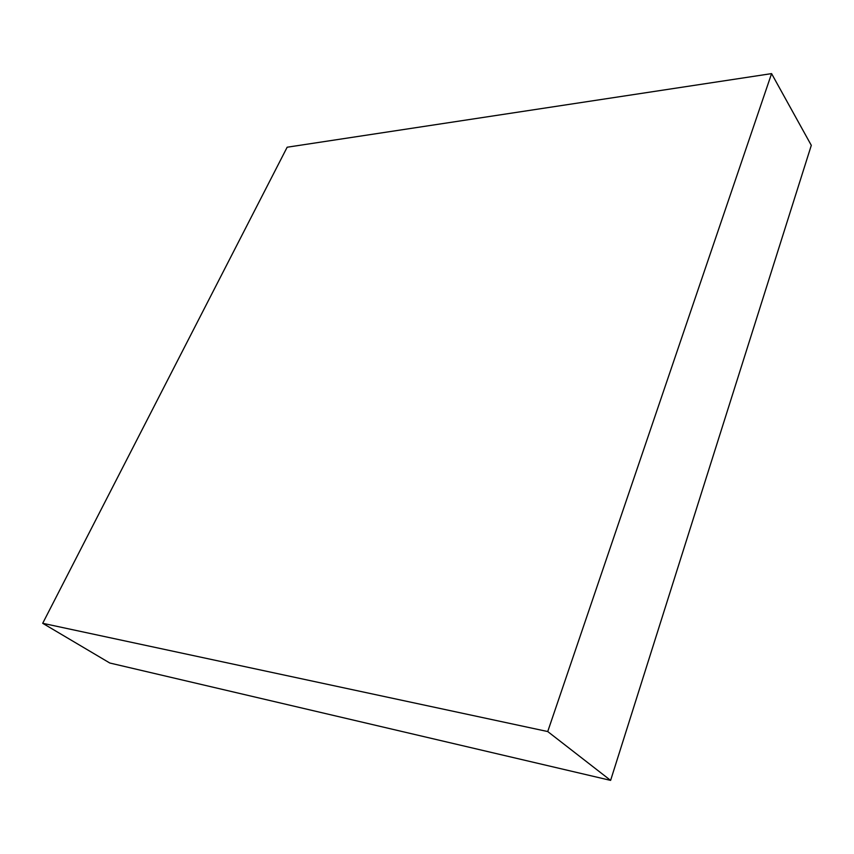 <?xml version="1.0" encoding="UTF-8"?>
<svg xmlns="http://www.w3.org/2000/svg" width="854" height="854" viewBox="0 0 854 854"><rect width="100%" height="100%" fill="white"/><g stroke="black" fill="none" stroke-linecap="round" stroke-linejoin="round"><path stroke-width="1.28" d="M771.578 73.615L547.724 731.547L42.7 623.303L287.157 147.219L771.578 73.615L811.3 145.34L610.61 780.385L547.724 731.547M610.61 780.385L109.792 663.014L42.7 623.303"/></g></svg>
